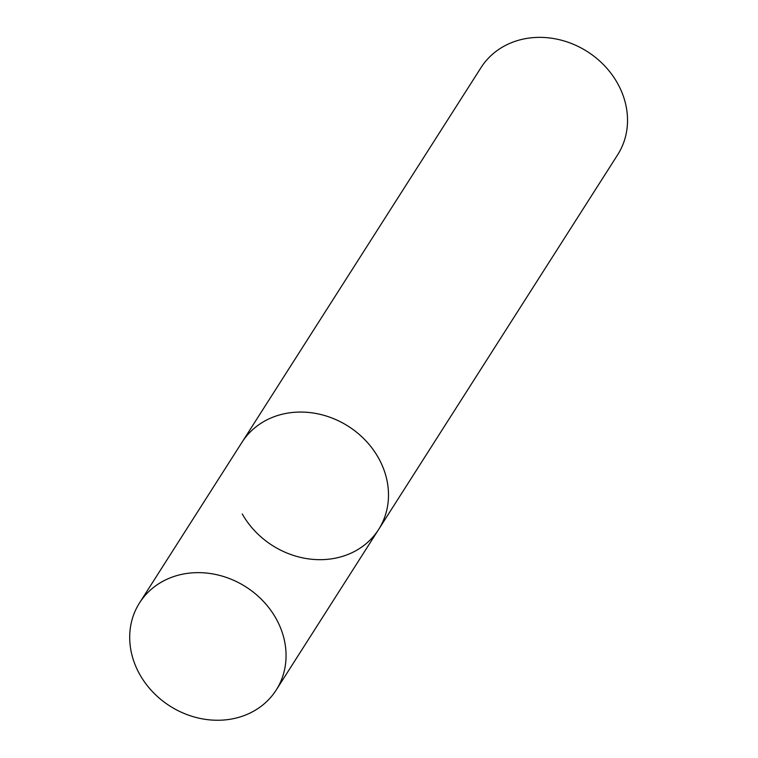 <?xml version="1.0" encoding="UTF-8"?>
<svg xmlns="http://www.w3.org/2000/svg" width="758" height="758" viewBox="0 0 758 758"><rect width="100%" height="100%" fill="white"/><g stroke="black" fill="none" stroke-linecap="round" stroke-linejoin="round"><path stroke-width="1.14" d="M271.857 417.611A81.04 70.665 -147.5 0 0 242.001 442.284A81.04 70.665 32.5 0 1 310.06 412.589A81.04 70.665 32.5 0 1 378.384 457.785A81.04 70.665 32.5 0 1 378.64 529.454A81.04 70.665 -147.5 0 0 365.413 440.332A81.04 70.665 -147.5 0 0 271.857 417.611M169.413 578.183A81.04 70.665 -147.5 0 0 139.557 602.866A81.04 70.665 -147.5 0 0 152.784 691.978A81.04 70.665 -147.5 0 0 246.341 714.709A81.04 70.665 -147.5 0 0 276.196 690.036A81.04 70.665 -147.5 0 0 262.969 600.914A81.04 70.665 -147.5 0 0 169.413 578.183M276.196 690.036L378.64 529.454A81.04 70.665 32.5 0 1 310.581 559.139A81.04 70.665 32.5 0 1 242.257 513.952M139.557 602.866L481.027 67.595A81.04 70.665 32.5 0 1 549.086 37.9A81.04 70.665 32.5 0 1 617.41 83.096A81.04 70.665 32.5 0 1 617.675 154.765L378.64 529.454"/></g></svg>
